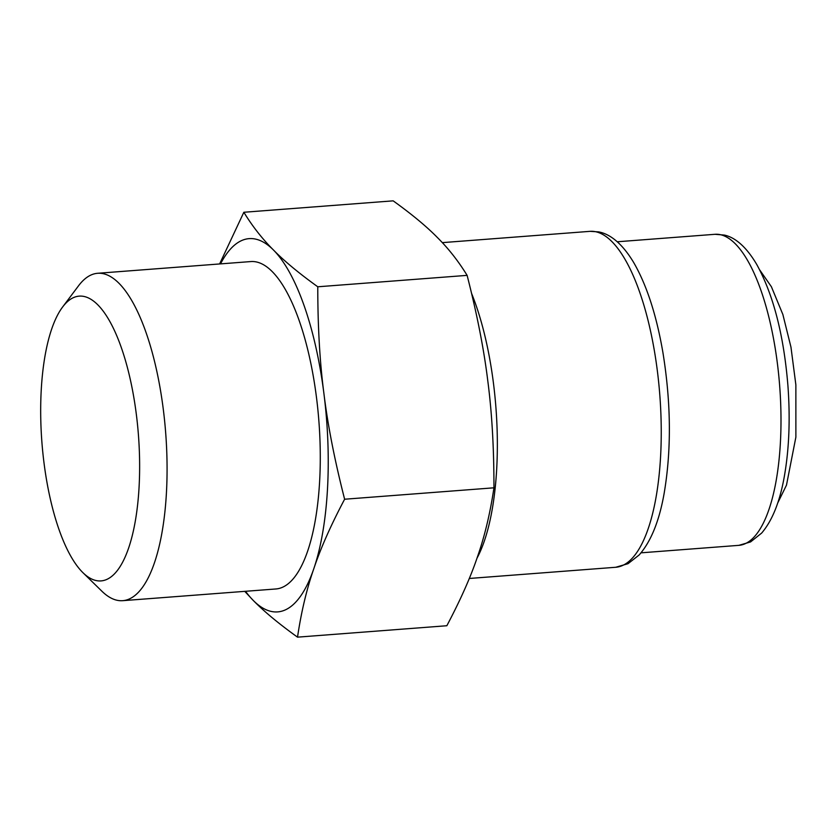 <?xml version="1.0" encoding="UTF-8"?>
<svg xmlns="http://www.w3.org/2000/svg" width="838" height="838" viewBox="0 0 838 838"><rect width="100%" height="100%" fill="white"/><g stroke="black" fill="none" stroke-linecap="round" stroke-linejoin="round"><path stroke-width="1.26" d="M493.949 487.81L344.617 499.228C334.666 460.303 327.763 425.076 323.918 393.556A187.178 63.426 -94.4 0 0 273.534 250.08C262.43 239.04 252.531 226.438 243.848 212.265L393.169 200.848C411.846 214.256 426.594 226.49 437.415 237.552C448.529 248.593 458.417 261.194 467.112 275.367C477.073 314.292 483.966 349.509 487.81 381.028C491.927 412.526 493.98 448.121 493.949 487.81C490.23 512.95 484.804 535.744 477.67 556.212C470.83 576.659 460.554 599.83 446.843 625.735L297.521 637.152C301.24 612.012 306.666 589.208 313.789 568.74A187.178 63.426 -94.4 0 0 323.918 393.556C319.802 362.058 317.759 326.474 317.78 286.785C299.114 273.377 284.354 261.142 273.534 250.08A187.178 63.426 -94.4 0 0 240.16 241.281A187.178 63.426 -94.4 0 0 220.52 263.886M244.738 591.345L253.265 600.448C264.096 611.51 278.845 623.744 297.521 637.152M467.112 275.367L317.78 286.785M243.848 212.265L219.608 263.96M72.424 298.129A142.816 48.395 -94.4 0 0 62.62 307.001A142.816 48.395 -94.4 0 0 41.9 442.202A142.816 48.395 -94.4 0 0 82.931 572.679A142.816 48.395 -94.4 0 0 107.882 578.89A142.816 48.395 -94.4 0 0 136.332 414.318A142.816 48.395 -94.4 0 0 72.424 298.129M82.931 572.679L101.89 591.219A164.175 55.633 -94.4 0 0 122.715 600.678A164.175 55.633 -94.4 0 0 130.581 598.353A164.175 55.633 -94.4 0 0 164.615 420.906A164.175 55.633 -94.4 0 0 97.679 273.282A164.175 55.633 -94.4 0 0 89.802 275.597A164.175 55.633 -94.4 0 0 78.542 285.789L62.62 307.001M122.715 600.678L275.922 588.967A164.175 55.633 -94.4 0 0 283.789 586.642A164.175 55.633 -94.4 0 0 317.822 409.195A164.175 55.633 -94.4 0 0 250.887 261.561L97.679 273.282M245.544 591.293A187.178 63.426 -94.4 0 0 253.265 600.448A187.178 63.426 -94.4 0 0 286.648 609.247A187.178 63.426 -94.4 0 0 313.789 568.74C320.64 548.303 330.916 525.122 344.617 499.228M615.721 567.274A168.459 57.078 -94.4 0 0 623.797 564.896A168.459 57.078 -94.4 0 0 658.72 382.819A168.459 57.078 -94.4 0 0 590.036 231.34L598.542 231.875C609.226 233.781 621.461 242.308 633.57 262.325C646.706 285.025 656.5 315.13 662.931 352.641C671.102 403.225 671.489 450.226 664.094 493.645C659.213 521.215 650.896 541.662 639.143 554.986L628.039 563.681L615.721 567.274L469.29 578.471M476.969 558.255A168.459 57.078 -94.4 0 0 471.585 293.426M738.854 545.349A155.983 52.857 -94.4 0 0 746.333 543.139A155.983 52.857 -94.4 0 0 778.659 374.555A155.983 52.857 -94.4 0 0 715.065 234.294L724.441 235.09C734.078 237.206 745.38 245.251 756.662 264.337C773.348 294.62 783.76 335.011 787.909 385.511C790.297 418.047 789.197 447.838 784.598 474.874C780.199 500.894 772.542 520.304 761.648 533.083L750.565 541.935L738.854 545.349L641.039 552.829M442.307 242.632L590.036 231.34M617.26 241.773L715.065 234.294M759.783 270.035L771.389 286.722L782.87 314.501L790.957 347.089L795.87 384.841L795.88 437.132L786.484 485.139L777.612 503.229"/></g></svg>
